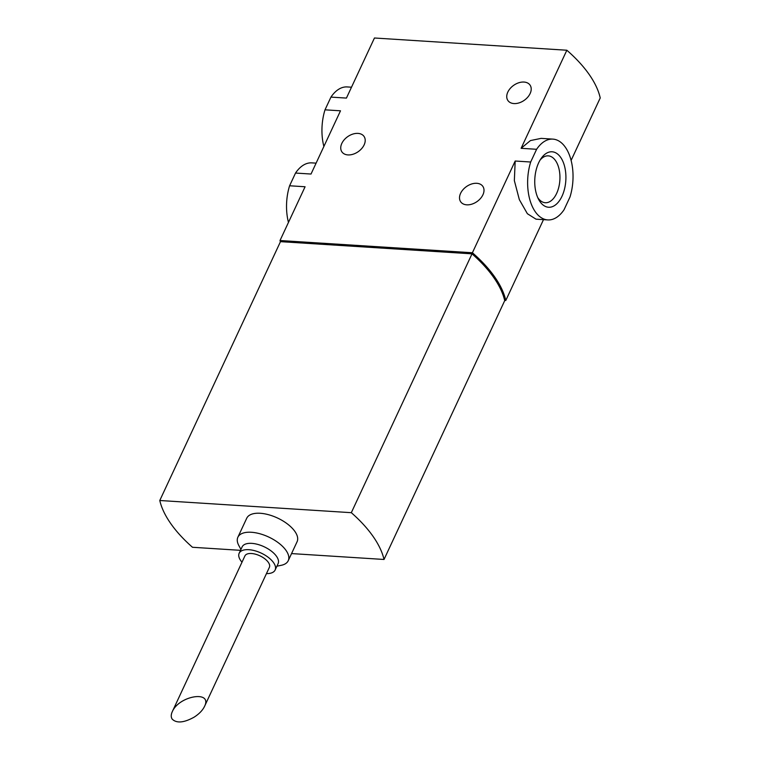 <?xml version="1.0" encoding="UTF-8"?>
<svg xmlns="http://www.w3.org/2000/svg" width="760" height="760" viewBox="0 0 760 760"><rect width="100%" height="100%" fill="white"/><g stroke="black" fill="none" stroke-linecap="round" stroke-linejoin="round"><path stroke-width="1.14" d="M194.056 717.202C199.063 714.01 202.54 710.438 204.487 706.477C212.847 690.099 179.084 695.571 172.282 711.692C170.924 714.694 170.895 717.174 172.197 719.131C176.614 723.444 183.901 722.798 194.056 717.202M204.487 706.477L269.382 567.331A13.49 6.422 -155 0 0 259.863 555.807A13.49 6.422 -155 0 0 244.919 555.921L172.282 711.692M536.607 149.292A40.479 22.619 -86.4 0 1 552.9 139.118A40.479 22.619 -86.4 0 1 569.981 197.02L564.053 209.741A40.479 22.619 -86.4 0 1 547.76 219.916A40.479 22.619 -86.4 0 1 530.679 162.013L536.607 149.292L521.113 148.305L566.846 50.236L374.452 38L346.427 98.087L330.942 97.109A40.479 22.619 -86.4 0 1 347.234 86.934L351.51 87.201M552.9 139.118L541.139 138.368L530.442 140.571L521.113 148.305M530.679 162.013L515.185 161.025L514.349 180.595L519.346 199.661L527.373 213.712L536 219.165L547.76 219.916M562.01 196.222A27.787 15.523 -86.4 0 1 538.583 199.339A27.787 15.523 -86.4 0 1 541.196 158.365A27.787 15.523 -86.4 0 1 561.887 159.343A27.787 15.523 -86.4 0 1 562.01 196.222M316.094 163.143L311.819 162.877A40.479 22.619 -86.4 0 0 295.526 173.052L311.02 174.04L340.499 110.808L325.005 109.829A40.479 22.619 -86.4 0 0 323.874 146.471M330.942 97.109L325.005 109.829M504.678 300.418L505.78 300.495A119.073 56.62 -155 0 0 472.406 252.757L280.012 240.521L305.083 186.761L289.598 185.773A40.479 22.619 -86.4 0 0 288.458 222.414M295.526 173.052L289.598 185.773M347.956 154.916A13.49 9.168 -35 0 0 361.722 148.532A13.49 9.168 -35 0 0 364.03 136.42A13.49 9.168 -35 0 0 347.719 136.638A13.49 9.168 -35 0 0 341.915 151.886A13.49 9.168 -35 0 0 347.956 154.916M466.735 204.829A13.49 9.168 -35 0 0 480.51 198.455A13.49 9.168 -35 0 0 482.818 186.333A13.49 9.168 -35 0 0 466.498 186.552A13.49 9.168 -35 0 0 460.693 201.799A13.49 9.168 -35 0 0 466.735 204.829M513.959 103.569A13.49 9.168 -35 0 0 527.725 97.194A13.49 9.168 -35 0 0 530.033 85.082A13.49 9.168 -35 0 0 513.722 85.3A13.49 9.168 -35 0 0 507.917 100.538A13.49 9.168 -35 0 0 513.959 103.569M472.406 252.757L515.185 161.025M571.121 160.379L600.219 97.973A119.073 56.62 -155 0 0 566.846 50.236M505.78 300.495L543.486 219.649M280.012 240.521A119.073 56.62 -155 0 0 280.354 241.936M540.113 160.037A23.484 13.12 -86.4 0 1 548.264 155.857A23.484 13.12 -86.4 0 1 559.075 169.204A23.484 13.12 -86.4 0 1 556.643 193.41A23.484 13.12 -86.4 0 1 545.281 202.73A23.484 13.12 -86.4 0 1 537.728 197.543M351.32 512.686L159.78 500.498L280.478 241.651L472.017 253.84A119.073 56.62 -155 0 1 504.725 300.618L384.028 559.464A119.073 56.62 -155 0 0 351.32 512.686L472.017 253.84M498.95 285.893A119.073 56.62 -155 0 0 471.941 253.412L281.295 241.708M159.78 500.498A119.073 56.62 -155 0 0 192.489 547.276L240.521 550.335M291.555 553.584L384.028 559.464M237.87 537.225L246.724 518.244A27.787 13.214 25 0 1 260.224 513.275A27.787 13.214 25 0 1 287.707 524.172A27.787 13.214 25 0 1 297.084 541.728L288.23 560.709A27.787 13.214 -155 0 0 268.631 536.997A27.787 13.214 -155 0 0 237.87 537.225A27.787 13.214 -155 0 0 238.849 545.566L240.939 549.423M276.916 566.19L281.219 565.317A27.787 13.214 -155 0 0 288.23 560.709M266.456 573.6A19.846 9.433 -155 0 0 275.13 570.01L278.084 563.683A19.846 9.433 -155 0 0 264.091 546.744A19.846 9.433 -155 0 0 242.117 546.915L239.162 553.242A19.846 9.433 -155 0 0 241.993 562.191M275.13 570.01A19.846 9.433 -155 0 0 261.136 553.071A19.846 9.433 -155 0 0 239.162 553.242"/></g></svg>
